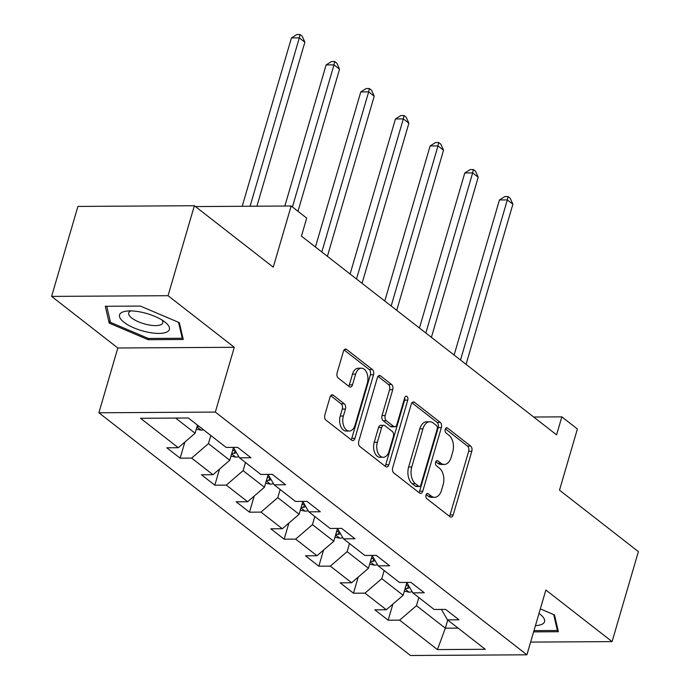 <?xml version="1.0" encoding="UTF-8"?>
<svg xmlns="http://www.w3.org/2000/svg" width="690" height="690" viewBox="0 0 690 690"><rect width="100%" height="100%" fill="white"/><g stroke="black" fill="none" stroke-linecap="round" stroke-linejoin="round"><path stroke-width="1.03" d="M426.015 495.015A2.743 1.691 89.7 0 0 426.817 498.68L450.001 516.732A3.924 2.415 89.7 0 0 451.053 517.12A3.924 2.415 89.7 0 0 453.209 514.904L471.805 451.312A3.924 2.415 89.7 0 0 470.658 446.076L447.482 428.024A2.743 1.691 89.7 0 0 446.741 427.748A2.743 1.691 89.7 0 0 445.231 429.301A2.743 1.691 89.7 0 0 446.033 432.966L449.035 435.304A12.549 7.719 89.7 0 1 452.709 452.045L451.157 457.349A12.549 7.719 89.7 0 1 444.257 464.456A12.549 7.719 89.7 0 1 440.876 463.214L437.874 460.877A2.743 1.691 89.7 0 0 437.132 460.609A2.743 1.691 89.7 0 0 435.623 462.162A2.743 1.691 89.7 0 0 436.425 465.819L439.427 468.156A12.549 7.719 89.7 0 1 443.101 484.906L441.548 490.202A12.549 7.719 89.7 0 1 434.648 497.309A12.549 7.719 89.7 0 1 431.267 496.067L428.266 493.73A2.743 1.691 89.7 0 0 427.524 493.462A2.743 1.691 89.7 0 0 426.015 495.015M333.27 395.223A3.924 2.415 89.7 0 0 332.209 394.835A3.924 2.415 89.7 0 0 330.053 397.052L324.835 414.897A3.924 2.415 89.7 0 0 325.982 420.124L351.728 440.177A3.924 2.415 89.7 0 0 352.78 440.565A3.924 2.415 89.7 0 0 354.936 438.348L373.531 374.756A3.924 2.415 89.7 0 0 372.384 369.521L346.647 349.468A3.924 2.415 89.7 0 0 345.587 349.08A3.924 2.415 89.7 0 0 343.43 351.305L337.125 372.85A3.924 2.415 89.7 0 0 338.281 378.086L349.295 386.667A3.924 2.415 89.7 0 0 350.348 387.055A3.924 2.415 89.7 0 0 352.504 384.83L355.635 374.144A10.488 6.46 89.7 0 1 361.405 368.201A10.488 6.46 89.7 0 1 367.304 383.235L355.065 425.1A10.488 6.46 89.7 0 1 349.287 431.043A10.488 6.46 89.7 0 1 343.387 416.01L345.431 409.032A3.924 2.415 89.7 0 0 344.284 403.805L333.27 395.223L331.157 395.232M530.627 642.097L612.082 641.605L638.397 551.629L559.504 490.167L577.392 428.982L561.841 416.863L556.571 434.855L301.444 236.109L306.705 218.109L291.154 205.991L195.451 206.569M168.05 295.7L51.603 296.398L117.826 347.993L234.281 347.294L168.05 295.7L194.364 205.724L273.257 267.177L291.154 205.991M234.281 347.294L215.332 412.077L526.91 654.801L410.464 655.5L98.886 412.775L215.332 412.077M612.082 641.605L545.859 590.019L526.91 654.801M392.679 467.742A3.924 2.415 89.7 0 0 393.826 472.978L419.563 493.031A3.924 2.415 89.7 0 0 420.624 493.419A3.924 2.415 89.7 0 0 422.78 491.194L441.376 427.602A3.924 2.415 89.7 0 0 440.229 422.375L414.492 402.322A3.924 2.415 89.7 0 0 413.431 401.934A3.924 2.415 89.7 0 0 411.274 404.15L392.679 467.742M385.65 466.604L359.904 446.551A3.924 2.415 89.7 0 1 358.757 441.315L377.352 377.723A3.924 2.415 89.7 0 1 379.509 375.507A3.924 2.415 89.7 0 1 380.57 375.895L391.584 384.477A3.924 2.415 89.7 0 1 392.731 389.712L385.193 415.501A3.924 2.415 89.7 0 0 386.34 420.728L393.645 426.42A3.924 2.415 89.7 0 0 394.706 426.808A3.924 2.415 89.7 0 0 396.862 424.591L404.711 397.742A2.743 1.691 89.7 0 1 406.22 396.181A2.743 1.691 89.7 0 1 407.764 400.122L388.858 464.767A3.924 2.415 89.7 0 1 386.702 466.992A3.924 2.415 89.7 0 1 385.65 466.604M51.603 296.398L77.918 206.422L194.364 205.724M180.15 458.169L191.639 458.1L212.977 474.72L201.489 474.789L214.823 485.182L226.311 485.113L247.641 501.734L236.153 501.803L249.487 512.187L260.975 512.118L282.314 528.738L270.825 528.807L284.159 539.192L295.648 539.123L316.986 555.743L305.498 555.812L318.832 566.205L330.32 566.136L351.65 582.757L340.161 582.826L353.496 593.21L364.984 593.141L386.322 609.762L374.834 609.831L388.168 620.215L399.657 620.146L437.434 649.583L485.277 649.29L447.491 619.861L458.979 619.793L445.645 609.408L434.157 609.477L412.827 592.857L424.315 592.788L410.981 582.394L399.493 582.464L378.155 565.843L389.643 565.774L376.309 555.39L364.82 555.459L343.482 538.838L354.971 538.769L341.636 528.385L330.148 528.454L308.818 511.833L320.307 511.764L306.972 501.371L295.484 501.44L274.146 484.82L285.634 484.751L272.3 474.366L260.811 474.435L239.482 457.815L250.962 457.746L237.627 447.361L226.148 447.43L188.361 417.993L140.527 418.287L178.305 447.715L166.816 447.784L180.15 458.169L184.86 442.066M233.479 447.568L229.77 460.247L208.44 443.627L210.821 435.494M208.44 443.627L191.639 458.1M229.77 460.247L212.977 474.72M239.482 457.815L233.375 447.387M268.151 474.573L264.443 487.261L243.104 470.64L245.485 462.498M243.104 470.64L226.311 485.113M264.443 487.261L247.641 501.734M274.146 484.82L268.048 474.392M302.824 501.587L299.115 514.266L277.777 497.645L280.157 489.503M277.777 497.645L260.975 512.118M299.115 514.266L282.314 528.738M308.818 511.833L302.712 501.397M337.488 528.592L333.779 541.27L312.449 524.65L314.83 516.517M312.449 524.65L295.648 539.123M333.779 541.27L316.986 555.743M343.482 538.838L337.384 528.411M372.16 555.597L368.451 568.284L347.113 551.664L349.494 543.522M347.113 551.664L330.32 566.136M368.451 568.284L351.65 582.757M378.155 565.843L372.048 555.416M406.833 582.61L403.124 595.289L381.786 578.668L384.166 570.527M381.786 578.668L364.984 593.141M403.124 595.289L386.322 609.762M412.827 592.857L406.721 582.42M447.724 620.043L445.343 628.185L416.458 605.673L418.839 597.54M416.458 605.673L399.657 620.146M458.074 628.107L445.343 628.185L437.434 649.583M447.491 619.861L441.393 609.434M117.826 347.993L98.886 412.775M561.841 416.863L533.689 417.027M175.631 418.071L195.106 433.242L197.487 425.1M195.106 433.242L178.305 447.715M392.877 604.112L388.168 620.215M358.205 577.107L353.496 593.21M323.541 550.094L318.832 566.205M288.869 523.089L284.159 539.192M254.196 496.084L249.487 512.187M219.532 469.071L214.823 485.182M533.62 631.876L558.391 631.721L554.484 614.911L540.339 608.891M105.294 306.282L109.201 323.093L148.186 339.696L183.255 339.489L179.34 322.67L140.363 306.075L105.294 306.282M148.548 338.454L148.186 339.696M110.021 320.298L109.201 323.093M426.179 494.575L428.119 496.084A12.549 7.719 89.7 0 0 431.5 497.326L434.648 497.309M444.257 464.456L441.108 464.474A12.549 7.719 89.7 0 1 437.727 463.232L435.787 461.722M449.406 516.275A3.924 2.415 89.7 0 0 450.061 514.921L468.657 451.329A3.924 2.415 89.7 0 0 467.51 446.094L445.395 428.861M418.977 492.565A3.924 2.415 89.7 0 0 419.632 491.211L438.228 427.619A3.924 2.415 89.7 0 0 437.081 422.392L411.93 402.796M418.614 486.217A2.743 1.691 89.7 0 0 419.356 486.484A2.743 1.691 89.7 0 0 420.865 484.932L437.184 429.111A2.743 1.691 89.7 0 0 436.382 425.445L433.216 422.987A12.549 7.719 89.7 0 0 429.836 421.745A12.549 7.719 89.7 0 0 422.936 428.852L411.775 467.009A12.549 7.719 89.7 0 0 415.449 483.75L418.614 486.217L415.466 486.234A2.743 1.691 89.7 0 0 416.208 486.502L419.356 486.484M429.836 421.745L426.687 421.763A12.549 7.719 89.7 0 0 419.787 428.87L422.936 428.852M415.466 486.234L412.301 483.768A12.549 7.719 89.7 0 1 408.627 467.027L419.787 428.87M378.008 376.369L388.436 384.494L391.584 384.477M394.706 426.808L391.558 426.825A3.924 2.415 89.7 0 1 390.497 426.446L383.192 420.745A3.924 2.415 89.7 0 1 382.044 415.518L389.583 389.729A3.924 2.415 89.7 0 0 388.436 384.494M385.055 466.147A3.924 2.415 89.7 0 0 385.71 464.793L404.616 400.14A2.743 1.691 89.7 0 0 404.659 397.932M377.361 442.256A10.488 6.46 89.7 0 0 383.261 457.289A10.488 6.46 89.7 0 0 389.031 451.346L393.352 436.598A3.924 2.415 89.7 0 0 392.196 431.371L384.891 425.678A3.924 2.415 89.7 0 0 383.838 425.29A3.924 2.415 89.7 0 0 381.673 427.507L377.361 442.256L374.213 442.281A10.488 6.46 89.7 0 0 380.112 457.315L383.261 457.289M383.838 425.29L380.69 425.307A3.924 2.415 89.7 0 0 378.534 427.524L381.673 427.507M374.213 442.281L378.534 427.524M349.287 431.043L346.139 431.06A10.488 6.46 89.7 0 1 340.248 416.027L342.283 409.049A3.924 2.415 89.7 0 0 341.136 403.822L330.708 395.698M361.405 368.201L358.257 368.227A10.488 6.46 89.7 0 0 352.487 374.161L355.635 374.144M348.7 386.21A3.924 2.415 89.7 0 0 349.364 384.856L352.487 374.161M351.132 439.72A3.924 2.415 89.7 0 0 351.788 438.366L370.383 374.774A3.924 2.415 89.7 0 0 369.236 369.538L344.086 349.951M404.314 591.209L409.291 592.201A10.583 7.504 -52.1 0 0 412.103 591.623M466.069 364.355L512.886 204.24L507.331 199.91L499.465 199.962L454.115 355.04M405.151 588.337L407.557 588.449A10.583 7.504 -52.1 0 0 409.679 587.483M408.066 584.715A10.583 7.504 127.9 0 1 405.832 586.008M499.465 199.962L504.856 196.564L508.004 196.547L507.331 199.91L460.515 360.025M508.004 196.547L510.229 198.28L512.886 204.24M557.787 629.125L557.391 630.488L533.982 630.625M553.691 614.574L557.391 630.488M535.449 625.623A25.961 8.935 -163.7 0 0 540.468 614.583A25.961 8.935 -163.7 0 0 538.994 613.479M124.028 322.29A25.961 8.935 -163.7 0 0 158.648 333.417A25.961 8.935 -163.7 0 0 165.324 322.351A25.961 8.935 -163.7 0 0 164.945 322.04A25.961 8.935 -163.7 0 0 126.831 311.087A25.961 8.935 -163.7 0 0 124.028 322.29M130.953 310.914A17.776 6.115 -163.7 0 0 128.668 312.915A17.776 6.115 -163.7 0 0 131.721 317.987A17.776 6.115 -163.7 0 0 150.092 325.154A17.776 6.115 -163.7 0 0 162.788 322.894A17.776 6.115 -163.7 0 0 161.943 319.979M178.555 322.334L182.255 338.247L148.272 338.454L110.504 322.368L106.76 306.274M182.652 336.893L182.255 338.247M369.642 564.204L374.627 565.188A10.583 7.504 -52.1 0 0 377.439 564.618M431.397 337.341L478.222 177.235L472.659 172.905L464.793 172.949L419.442 328.035M370.487 561.332L372.893 561.444A10.583 7.504 -52.1 0 0 375.015 560.47M373.394 557.71A10.583 7.504 127.9 0 1 371.168 559.004M464.793 172.949L470.192 169.559L473.34 169.542L472.659 172.905L425.842 333.02M473.34 169.542L475.557 171.267L478.222 177.235M334.978 537.2L339.954 538.183A10.583 7.504 -52.1 0 0 342.766 537.614M396.733 310.336L443.549 150.222L437.995 145.9L430.129 145.944L384.779 301.021M335.814 534.319L338.221 534.44A10.583 7.504 -52.1 0 0 340.343 533.465M338.721 530.696A10.583 7.504 127.9 0 1 336.496 531.99M430.129 145.944L435.519 142.554L438.668 142.528L437.995 145.9L391.17 306.006M438.668 142.528L440.893 144.262L443.549 150.222M300.305 510.186L305.282 511.178A10.583 7.504 -52.1 0 0 308.102 510.6M362.06 283.331L408.877 123.217L403.322 118.887L395.456 118.939L350.106 274.016M301.142 507.314L303.548 507.426A10.583 7.504 -52.1 0 0 305.67 506.46M304.057 503.691A10.583 7.504 127.9 0 1 301.823 504.985M395.456 118.939L400.847 115.541L403.995 115.523L403.322 118.887L356.506 279.002M403.995 115.523L406.22 117.257L408.877 123.217M265.633 483.181L270.618 484.164A10.583 7.504 -52.1 0 0 273.43 483.595M327.388 256.318L374.213 96.212L368.658 91.882L360.784 91.925L315.434 247.011M266.478 480.309L268.884 480.421A10.583 7.504 -52.1 0 0 271.006 479.447M269.385 476.686A10.583 7.504 127.9 0 1 267.159 477.98M360.784 91.925L366.183 88.536L369.331 88.518L368.658 91.882L321.833 251.997M369.331 88.518L371.548 90.243L374.213 96.212M230.969 456.168L235.946 457.159A10.583 7.504 -52.1 0 0 238.757 456.59M297.985 211.321L339.54 69.198L333.986 64.877L326.12 64.92L284.849 206.034M231.805 453.296L234.212 453.416A10.583 7.504 -52.1 0 0 236.334 452.442M234.712 449.673A10.583 7.504 127.9 0 1 232.487 450.967M326.12 64.92L331.511 61.531L334.659 61.505L333.986 64.877L292.431 206.991M334.659 61.505L336.884 63.238L339.54 69.198M196.296 429.163L201.273 430.155A10.583 7.504 -52.1 0 0 203.49 429.784M256.913 206.198L304.868 42.194L299.313 37.864L291.447 37.916L242.207 206.284M197.133 426.291L199.255 426.48M291.447 37.916L296.847 34.517L299.986 34.5L299.313 37.864L250.082 206.241M299.986 34.5L302.211 36.234L304.868 42.194M428.119 496.084L431.267 496.067M436.399 460.886L437.874 460.877M437.727 463.232L440.876 463.214M446.007 428.033L447.482 428.024M467.51 446.094L470.658 446.076M468.657 451.329L471.805 451.312M450.061 514.921L453.209 514.904M426.791 493.738L428.266 493.73M412.379 402.33L414.492 402.322M437.081 422.392L440.229 422.375M438.228 427.619L441.376 427.602M419.632 491.211L422.78 491.194M408.627 467.027L411.775 467.009M412.301 483.768L415.449 483.75M378.456 375.903L380.57 375.895M389.583 389.729L392.731 389.712M382.044 415.518L385.193 415.501M383.192 420.745L386.34 420.728M390.497 426.446L393.645 426.42M404.616 400.14L407.764 400.122M385.71 464.793L388.858 464.767M341.136 403.822L344.284 403.805M342.283 409.049L345.431 409.032M340.248 416.027L343.387 416.01M349.364 384.856L352.504 384.83M344.534 349.485L346.647 349.468M369.236 369.538L372.384 369.521M370.383 374.774L373.531 374.756M351.788 438.366L354.936 438.348M404.97 588.958L409.075 592.158M408.454 585.387L407.557 588.449M370.306 561.953L374.411 565.153M373.79 558.383L372.893 561.444M335.633 534.94L339.739 538.14M339.118 531.369L338.221 534.44M300.961 507.935L305.066 511.135M304.445 504.364L303.548 507.426M266.297 480.93L270.402 484.13M269.781 477.359L268.884 480.421M231.624 453.916L235.73 457.116M235.109 450.346L234.212 453.416M196.952 426.912L201.066 430.112"/></g></svg>

